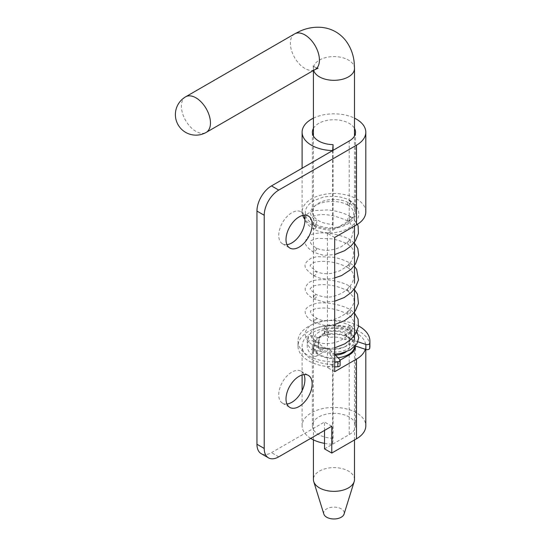 <?xml version="1.0" encoding="UTF-8"?>
<svg xmlns="http://www.w3.org/2000/svg" width="546" height="546" viewBox="0 0 546 546"><rect width="100%" height="100%" fill="white"/><g stroke="black" fill="none" stroke-linecap="round" stroke-linejoin="round"><path stroke-width="0.41" stroke-dasharray="2.73 2.05" d="M334.684 366.871A35.954 20.762 180 0 1 298 346.116A35.954 20.762 180 0 1 333.954 325.355A35.954 20.762 180 0 1 369.915 346.116M334.684 361.834A35.954 20.762 180 0 1 298 341.079A35.954 20.762 180 0 1 319.663 322.031A35.954 20.762 180 0 1 358.545 325.935M324.733 333.517A2.566 1.481 180 0 1 324.392 332.773L324.392 327.743A2.566 1.481 180 0 0 324.733 328.48L324.733 333.517L328.794 337.571A15.67 9.043 180 0 1 345.038 339.714L348.485 337.728A20.55 11.862 180 0 1 354.49 345.686L349.147 343.905A15.67 9.043 180 0 1 349.624 346.116A15.67 9.043 180 0 1 346.007 351.897M335.401 355.118A15.67 9.043 180 0 1 330.132 354.886L330.132 349.85A15.67 9.043 180 0 1 322.877 347.474L316.98 350.88A2.566 1.481 180 0 1 313.165 350.764A26.713 15.425 180 0 1 307.248 341.079A26.713 15.425 180 0 1 308.394 336.609A2.566 1.481 180 0 1 312.135 335.756L319.164 338.104L319.164 343.134L314.878 341.707A20.55 11.862 180 0 1 319.43 337.728A20.55 11.862 180 0 1 326.324 335.101A20.55 11.862 180 0 1 348.485 337.728L350.935 336.316A2.566 1.481 180 0 0 351.685 335.264L351.685 330.234A2.566 1.481 180 0 1 350.935 331.279L350.935 336.316M316.98 350.88L316.98 355.917L319.43 354.504A20.55 11.862 180 0 1 313.411 346.116A20.55 11.862 180 0 1 314.878 341.707L312.135 340.793A2.566 1.481 180 0 0 308.394 341.646A26.713 15.425 180 0 0 307.248 346.116L307.248 341.079M316.98 355.917A2.566 1.481 180 0 1 313.165 355.794A26.713 15.425 180 0 1 307.248 346.116M338.022 357.739A20.55 11.862 180 0 1 333.21 357.971A20.55 11.862 180 0 1 319.43 354.504L322.877 352.511A15.67 9.043 180 0 1 318.291 346.116A15.67 9.043 180 0 1 319.164 343.134M330.132 354.886L339.783 364.537A2.566 1.481 180 0 1 340.124 365.281M355.33 345.966L354.49 345.686A20.55 11.862 180 0 1 354.504 346.116A20.55 11.862 180 0 1 354.463 346.853M324.392 332.773A2.566 1.481 180 0 1 326.215 331.354A26.713 15.425 180 0 1 350.73 334.111A2.566 1.481 180 0 1 351.685 335.264M357.971 341.81L349.147 338.868L349.147 343.905M323.846 514.086A10.272 5.931 180 0 1 329.197 507.787A10.272 5.931 180 0 1 341.223 508.845A10.272 5.931 180 0 1 344.069 514.086M350.935 331.279L345.038 334.684L345.038 339.714M324.392 327.743A2.566 1.481 180 0 1 326.215 326.324A26.713 15.425 180 0 1 350.73 329.081A2.566 1.481 180 0 1 351.685 330.234M324.733 328.48L328.794 332.541L328.794 337.571M322.877 347.474L322.877 352.511M330.132 349.85L334.684 354.409M319.164 338.104A15.67 9.043 180 0 1 322.877 334.684A15.67 9.043 180 0 1 328.794 332.541M345.038 334.684A15.67 9.043 180 0 1 349.147 338.868M319.43 348.628A20.55 11.862 180 0 1 313.411 340.24A20.55 11.862 180 0 1 326.092 329.279A20.55 11.862 180 0 1 348.485 331.852A20.55 11.862 180 0 1 354.504 340.24A20.55 11.862 180 0 1 341.816 351.201A20.55 11.862 180 0 1 319.43 348.628M345.038 346.635A15.67 9.043 180 0 1 327.962 348.601A15.67 9.043 180 0 1 318.291 340.24A15.67 9.043 180 0 1 322.877 333.845A15.67 9.043 180 0 1 339.953 331.886A15.67 9.043 180 0 1 349.624 340.24A15.67 9.043 180 0 1 345.038 346.635M354.504 479.49A20.55 11.862 0 0 0 348.485 471.102A20.55 11.862 0 0 0 319.43 471.102A20.55 11.862 0 0 0 313.411 479.49M316.789 221.587A2.566 1.481 -60 0 1 315.67 224.174A2.566 1.481 -60 0 1 313.691 224.863A2.566 1.481 -60 0 1 313.158 223.689A2.566 1.481 -60 0 1 314.278 221.103A2.566 1.481 -60 0 1 316.257 220.413A2.566 1.481 -60 0 1 316.789 221.587M313.158 348.676A2.566 1.481 -60 0 1 314.278 346.089A2.566 1.481 -60 0 1 316.257 345.4A2.566 1.481 -60 0 1 316.789 346.574A2.566 1.481 -60 0 1 315.67 349.16A2.566 1.481 -60 0 1 313.691 349.85A2.566 1.481 -60 0 1 313.158 348.676M324.515 430.419L324.515 422.024L271.485 452.641A20.55 11.862 -60 0 1 261.206 453.665M334.684 237.483L327.416 233.292L349.215 220.707A21.574 12.456 0 0 0 355.528 211.903A21.574 12.456 0 0 0 333.954 199.447A21.574 12.456 0 0 0 312.38 211.903A21.574 12.456 0 0 0 333.06 224.345L332.637 230.275A31.845 18.387 180 0 1 304.873 219.396M327.416 233.292L327.416 367.506L340.124 360.169M324.515 448.867L349.215 434.609A21.574 12.456 180 0 0 355.528 425.805L355.528 346.116M286.95 244.663A18.489 10.674 -60 0 1 282.575 243.85A18.489 10.674 -60 0 1 279.743 229.033A18.489 10.674 -60 0 1 291.823 212.742A18.489 10.674 -60 0 1 301.071 211.821A18.489 10.674 -60 0 1 303.958 215.206M286.95 404.04A18.489 10.674 -60 0 1 282.575 403.228A18.489 10.674 -60 0 1 279.743 388.411A18.489 10.674 -60 0 1 291.823 372.119A18.489 10.674 -60 0 1 301.071 371.198A18.489 10.674 -60 0 1 303.958 374.583M332.637 444.171L332.637 364.482L333.06 358.558L333.06 438.247L332.637 444.171A31.845 18.387 180 0 1 324.515 443.366M332.637 364.482A31.845 18.387 180 0 1 302.109 346.116A31.845 18.387 180 0 1 333.954 327.73A31.845 18.387 180 0 1 365.806 346.116A31.845 18.387 180 0 1 365.322 349.297M310.722 438.377A31.845 18.387 180 0 1 302.109 425.805A31.845 18.387 180 0 1 333.954 407.418A31.845 18.387 180 0 1 365.806 425.805M302.702 215.438A31.845 18.387 180 0 1 302.109 211.903A31.845 18.387 180 0 1 333.954 193.516A31.845 18.387 180 0 1 365.806 211.903M332.637 150.594L332.637 230.275M313.411 118.161A31.845 18.387 180 0 1 354.504 118.161M333.06 438.247A21.574 12.456 180 0 1 312.38 425.805A21.574 12.456 180 0 1 333.954 413.349A21.574 12.456 180 0 1 355.528 425.805M355.528 346.034A21.574 12.456 0 0 0 333.886 333.661A21.574 12.456 0 0 0 312.38 346.116A21.574 12.456 0 0 0 333.06 358.558M333.06 150.341L333.06 224.345M334.684 371.696L327.416 367.506M331.777 426.221L324.515 422.024M313.411 128.412A21.574 12.456 180 0 1 333.954 119.758A21.574 12.456 180 0 1 354.504 128.412M350.935 201.863L350.375 200.73L349.31 200.73L347.304 203.972L347.857 205.125L348.921 205.125L350.928 201.87M350.73 329.081L350.73 334.111M326.215 326.324L326.215 331.354M312.135 335.756L312.135 340.793M308.394 336.609L308.394 341.646M313.165 350.764L313.165 355.794M339.783 359.507L339.783 364.537M185.66 96.799A20.55 11.862 -120 0 0 182.507 113.268A20.55 11.862 -120 0 0 195.932 131.374A20.55 11.862 -120 0 0 206.204 132.391M354.504 68.475L354.504 68.462A20.55 11.862 0 0 0 348.485 60.074A20.55 11.862 0 0 0 326.119 57.494A20.55 11.862 0 0 0 313.411 68.427A20.55 11.862 0 0 0 313.411 68.462A20.55 11.862 0 0 0 313.67 70.345M294.615 33.9L294.594 33.907A20.55 11.862 -120 0 0 291.482 50.382A20.55 11.862 -120 0 0 304.9 68.462A20.55 11.862 -120 0 0 315.172 69.478M315.356 341.134L316.209 341.195L314.592 345.679L313.732 345.618L315.356 341.134M347.829 311.302L347.829 314.264L350.402 312.776L350.402 309.814L347.829 311.302M349.112 330.009L350.935 326.863L350.402 325.689L349.112 325.812L347.297 328.958L347.829 330.139L349.112 330.009M313.192 321.553L316.27 317.915L316.748 318.639L313.677 322.276L313.192 321.553M313.902 295.707L316.277 294.581L316.038 297.863L313.663 298.996L313.902 295.707M350.812 286.998C348.846 286.131 347.713 287.285 347.42 290.458C349.385 291.332 350.512 290.179 350.812 286.998L354.504 289.742M347.42 290.458L347.802 290.909C331.634 282.575 316.209 283.947 311.589 287.032C310.394 289.585 307.528 287.421 316.277 294.581C323.191 297.433 329.368 297.884 334.807 295.932C339.673 294.519 343.83 292.267 347.276 289.182C350.58 286.097 352.614 282.821 353.364 279.347C354.456 274.72 352.62 270.809 347.857 267.615L349.017 267.567L350.375 263.227L349.215 263.268L347.857 267.615C338.39 262.66 329.968 261.507 323.491 261.35C317.199 261.425 313.192 262.237 311.479 263.779C310.858 265.902 307.139 264.134 316.216 271.239L315.875 271.137C317.287 272.87 316.687 274.426 314.066 275.819L313.725 275.71C303.228 267.888 301.918 264.237 311.411 258.06L316.926 256.661L332.289 257.105C338.343 258.012 344.369 260.053 350.375 263.227L354.504 266.475M314.066 275.819C312.653 274.085 313.261 272.522 315.875 271.137M316.782 249.331L313.725 252.368L313.165 251.003L316.223 247.966L316.782 249.331M347.502 242.083L347.877 244.342L350.73 242.137L350.355 239.878L347.502 242.083M315.547 228.515L313.663 229.04L314.4 225.198L316.284 224.672L315.547 228.515M347.7 220.925C350.095 220.768 351.037 219.349 350.532 216.673C348.136 216.83 347.195 218.25 347.7 220.925L349.822 222.427L353.644 230.071L351.781 236.984L348.573 241.318L341.257 246.737L334.698 249.338L326.945 250.45L320.174 249.597L316.223 247.966C309.466 243.53 310.886 242.731 310.469 242.001C311.984 241.496 306.593 241.407 317.697 238.37L331.599 238.841C334.207 239.182 342.008 241.004 347.877 244.342C351.481 247.222 354.545 248.375 353.125 257.064C351.085 261.561 350.614 264.953 339.462 270.898L331.374 273.362C325.43 274.242 320.379 273.532 316.216 271.239M350.532 216.673L350.416 216.585C344.703 213.254 337.257 211.022 328.091 209.896L313.923 210.585C307.814 212.906 304.968 215.411 305.391 218.1C304.497 221.294 307.255 224.938 313.663 229.04C325.553 235.619 342.458 233.074 350.88 226.61C357.951 221.608 364.673 210.886 350.368 200.723M314.4 225.198C325.928 230.576 337.544 229.873 349.242 223.096C358.858 215.063 358.886 207.603 349.31 200.73M349.215 141.018L349.215 220.707M349.215 354.92L349.215 434.609M278.747 456.838L271.485 452.641M298 346.116L298 341.079M313.411 68.427L313.029 65.336L315.178 67.438L318.072 68.25M313.411 340.24L313.411 136.009M313.411 70.495L313.411 68.462M354.504 335.367L354.504 334.882M354.504 312.039L354.504 311.165M354.504 288.773L354.504 282.951M354.504 242.117L354.504 240.254M354.504 226.044L354.504 136.009M354.504 439.946L354.504 349.911M354.504 346.812L354.504 346.116M313.411 439.851L313.411 346.116M349.624 346.116L349.624 340.24M318.291 346.116L318.291 340.24M347.85 330.105C338.977 324.215 317.963 323.921 311.657 331.224C310.735 333.531 307.562 334.848 316.209 341.195C319.274 342.922 322.986 343.748 327.368 343.673C335.108 343.106 341.011 341.543 348.676 334.439C351.194 331.995 352.832 328.781 353.59 324.802C354.456 321.417 352.532 317.902 347.829 314.264C334.725 307.63 323.703 307.262 315.629 308.695C307.589 311.93 311.473 310.858 310.578 312.544C311.548 314.557 313.445 316.346 316.27 317.915C331.094 328.044 360.333 308.046 352.812 296.335L347.802 290.909M334.684 347.85L324.228 348.682L313.732 345.618C309.002 343.441 304.6 336.896 305.337 333.968C304.886 331.743 306.613 328.904 310.51 325.443C325.239 317.308 339.544 320.427 350.382 325.723M334.684 324.515L324.181 325.348L313.677 322.276C309.118 319.499 306.463 316.796 305.705 314.168C303.672 309.227 307.459 305.583 317.069 303.221C325.764 301.569 342.915 305.002 350.402 309.814L354.504 313.049M334.684 301.221L324.536 302.088L313.663 298.996C308.811 295.884 306.17 293.195 305.753 290.922C304.47 289.039 305.412 286.363 308.565 282.883C310.599 281.149 316.216 278.91 327.982 279.839C337.387 281.013 344.867 283.251 350.43 286.548M354.504 243.154L350.355 239.878C343.693 235.401 325.402 231.224 315.458 233.572C310.046 234.193 306.675 236.978 305.337 241.919C304.497 244.315 307.296 247.795 313.725 252.368L323.949 255.412L334.684 254.6M347.863 205.125C350.873 206.9 352.723 209.07 353.405 211.63C353.76 212.66 354.907 216.994 347.42 222.836C337.551 228.883 327.17 229.497 316.284 224.672C311.971 221.71 310.026 219.69 310.449 218.625C311.077 218.182 308.77 217.97 315.199 215.561C323.949 213.274 334.821 215.09 347.816 221.014M350.416 216.585L353.146 218.509L357.473 224.297M313.725 275.71C319.055 278.603 325.211 279.511 332.193 278.433L334.684 277.934M313.691 349.85L334.684 354.197M316.257 345.4C325.518 349.952 335.367 350.293 345.802 346.437C351.781 342.758 354.388 339.865 353.617 337.769C353.467 337.332 354.538 334.657 347.829 330.139M350.402 325.689L356.818 331.497M347.829 205.153C336.582 198.143 311.309 201.392 310.469 212.783C310.654 216.796 315.008 219.929 316.257 220.413M313.691 224.863C307.889 221.082 305.105 217.055 305.33 212.783C305.132 208.442 307.944 204.395 313.773 200.655L323.082 197.208C333.374 195.291 342.478 196.451 350.402 200.703M365.806 349.454L365.806 346.116M302.109 425.805L302.109 390.602M302.109 374.972L302.109 346.116M302.109 211.903L302.109 168.216M312.38 425.805L312.38 346.116M355.528 211.903L355.528 132.214M312.38 211.903L312.38 132.214M301.071 211.821L308.333 216.018M282.575 243.85L289.844 248.048M301.071 371.198L308.333 375.395M282.575 403.228L289.844 407.425"/><path stroke-width="0.82" d="M334.684 354.409L339.783 359.507A2.566 1.481 180 0 1 340.124 360.244L340.124 365.281A2.566 1.481 180 0 1 337.837 366.755A35.954 20.762 180 0 1 334.684 366.871M358.545 325.935A35.954 20.762 180 0 1 369.915 341.079L369.915 346.116A35.954 20.762 180 0 1 369.703 348.355A2.566 1.481 180 0 1 365.868 349.474L355.33 345.966M340.124 360.244A2.566 1.481 180 0 1 337.837 361.718A35.954 20.762 180 0 1 334.684 361.834M369.915 341.079A35.954 20.762 180 0 1 369.703 343.318A2.566 1.481 180 0 1 365.868 344.444L357.971 341.81M354.183 481.586L344.069 514.086A10.272 5.931 180 0 1 337.032 518.7A10.272 5.931 180 0 1 326.692 517.233A10.272 5.931 180 0 1 323.846 514.086L313.732 481.586A20.55 11.862 0 0 0 319.43 487.878A20.55 11.862 0 0 0 348.485 487.878A20.55 11.862 0 0 0 354.183 481.586A20.55 11.862 0 0 0 354.504 479.49L354.504 439.946M354.463 346.853A20.55 11.862 180 0 1 348.485 354.504A20.55 11.862 180 0 1 338.022 357.739M346.007 351.897A15.67 9.043 180 0 1 345.038 352.511A15.67 9.043 180 0 1 335.401 355.118M313.411 439.851L313.411 479.49A20.55 11.862 0 0 0 313.732 481.586M268.475 457.855L261.206 453.665A20.55 11.862 -60 0 1 256.954 444.253L264.216 448.45A20.55 11.862 120 0 0 268.475 457.855A20.55 11.862 120 0 0 278.747 456.838L331.777 426.221L331.777 453.064L324.515 448.867L324.515 430.419M354.504 118.161A31.845 18.387 180 0 1 365.806 132.214A31.845 18.387 180 0 1 356.477 145.216L278.747 190.09A20.55 11.862 120 0 0 264.216 215.254L256.954 211.063L256.954 444.253M256.954 211.063A20.55 11.862 -60 0 1 271.485 185.899L349.215 141.018A21.574 12.456 180 0 0 355.528 132.214A21.574 12.456 180 0 0 354.504 128.412M355.528 346.034A21.574 12.456 0 0 1 355.528 346.116A21.574 12.456 0 0 1 349.215 354.92L340.124 360.169M303.958 215.206A18.489 10.674 -60 0 1 291.823 242.936A18.489 10.674 -60 0 1 286.95 244.663M303.958 374.583A18.489 10.674 -60 0 1 291.823 402.313A18.489 10.674 -60 0 1 286.95 404.04M264.216 215.254L264.216 448.45M365.806 349.454L365.806 425.805A31.845 18.387 180 0 1 356.477 438.807L331.777 453.064M365.322 349.297A31.845 18.387 180 0 1 356.477 359.118L334.684 371.696L334.684 237.483L356.477 224.904A31.845 18.387 180 0 0 365.806 211.903L365.806 132.214M299.085 247.133A18.489 10.674 120 0 0 311.165 230.835A18.489 10.674 120 0 0 308.333 216.018A18.489 10.674 120 0 0 299.085 216.933A18.489 10.674 120 0 0 287.005 233.231A18.489 10.674 120 0 0 289.844 248.048A18.489 10.674 120 0 0 299.085 247.133M299.085 406.511A18.489 10.674 120 0 0 311.165 390.213A18.489 10.674 120 0 0 308.333 375.395A18.489 10.674 120 0 0 299.085 376.31A18.489 10.674 120 0 0 287.005 392.608A18.489 10.674 120 0 0 289.844 407.425A18.489 10.674 120 0 0 299.085 406.511M324.515 443.366A31.845 18.387 180 0 1 310.722 438.377M304.873 219.396A31.845 18.387 180 0 1 302.702 215.438M333.06 150.341L333.06 144.656L332.637 150.594A31.845 18.387 180 0 1 302.109 132.214A31.845 18.387 180 0 1 313.411 118.161M333.06 144.656A21.574 12.456 180 0 1 312.38 132.214A21.574 12.456 180 0 1 313.411 128.412M337.837 361.718L337.837 366.755M369.703 343.318L369.703 348.355M365.868 344.444L365.868 349.474M206.204 132.391A20.55 11.862 -120 0 0 209.357 115.923A20.55 11.862 -120 0 0 195.932 97.823A20.55 11.862 -120 0 0 185.66 96.799A20.55 20.55 0 0 0 178.139 124.87A20.55 20.55 0 0 0 206.204 132.391L315.172 69.478A20.55 11.862 -120 0 0 315.199 69.465A20.55 11.862 -120 0 0 318.311 52.989A20.55 11.862 -120 0 0 304.9 34.91A20.55 11.862 -120 0 0 294.628 33.893A20.55 11.862 -120 0 0 294.594 33.907L300 31.142C306.606 28.187 313.431 26.911 320.482 27.3C325.914 27.648 330.999 29.163 335.729 31.839C340.411 34.596 344.267 38.24 347.283 42.779C351.146 48.683 353.453 55.235 354.197 62.428L354.504 68.496A20.55 11.862 0 0 0 354.504 68.462M313.67 70.345A20.55 11.862 0 0 0 319.43 76.849A20.55 11.862 0 0 0 341.789 79.429A20.55 11.862 0 0 0 354.504 68.496L354.504 136.009M356.477 359.118L356.477 438.807M356.477 145.216L356.477 224.904M271.485 185.899L278.747 190.09M315.199 69.465L318.072 68.25M313.411 136.009L313.411 70.495M354.504 340.24L354.504 335.367M354.504 334.882L354.504 312.039M354.504 311.165L354.504 288.773M354.504 282.951L354.504 265.472M354.504 265.417L354.504 242.117M354.504 240.254L354.504 226.044M294.628 33.893L185.66 96.799M354.504 349.911L354.504 346.812M357.473 224.297L358.142 226.16L358.415 233.47L355.398 240.8L350.914 246.137L344.587 250.716L334.684 254.6M334.684 277.934L341.571 275.58L350.989 269.417L355.569 263.902L358.661 255.084L357.801 248.485L354.504 243.154M334.684 301.221L344.253 297.522L351.085 292.615L355.46 287.373L358.49 279.907L356.647 269.328L354.504 266.475M354.504 289.742L357.528 294.314L358.422 303.446L355.46 310.633L351.092 315.881L344.301 320.789L334.684 324.515M354.504 313.049L358.06 319.157L358.429 326.638L355.466 333.947L351.03 339.284L344.744 343.878L334.684 347.85M334.684 354.197L341.004 353.344L350.32 349.897L356.866 343.96L358.756 337.769L356.818 331.497M302.109 390.602L302.109 374.972M302.109 168.216L302.109 132.214"/></g></svg>

